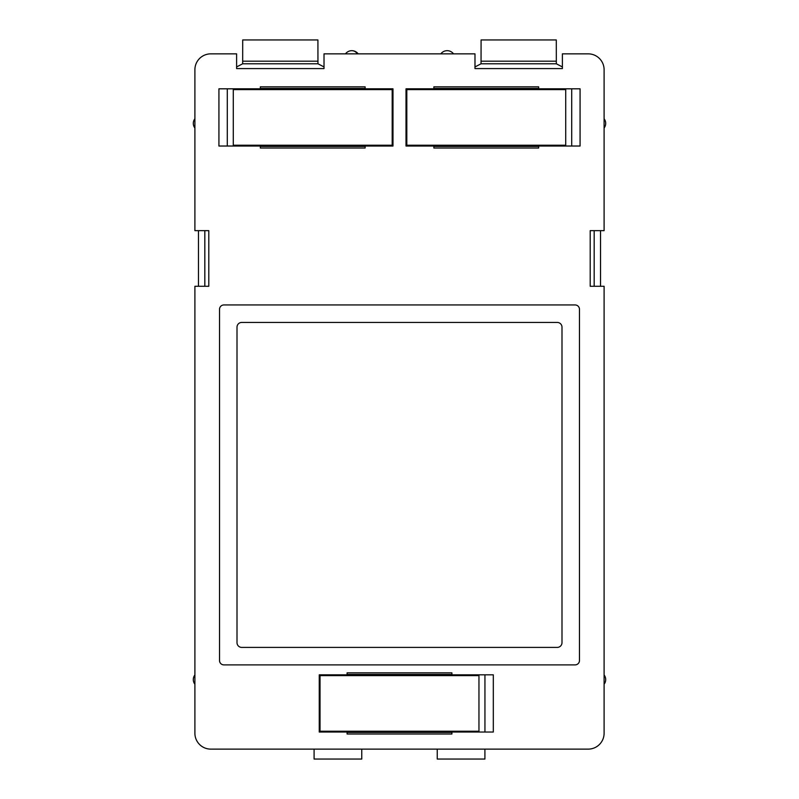 <?xml version="1.0" encoding="UTF-8"?>
<svg xmlns="http://www.w3.org/2000/svg" width="799" height="799" viewBox="0 0 799 799"><rect width="100%" height="100%" fill="white"/><g stroke="black" fill="none" stroke-linecap="round" stroke-linejoin="round"><path stroke-width="1.2" d="M561.997 642.646L561.997 327.191A4.764 4.764 0 0 0 557.223 322.426L241.777 322.426A4.764 4.764 0 0 0 237.003 327.191L237.003 642.646A4.764 4.764 0 0 0 241.777 647.41L557.223 647.41A4.764 4.764 0 0 0 561.997 642.646M474.986 66.936L481.048 63.78L481.088 39.95L556.294 39.95L556.324 63.78L562.386 66.936M468.254 732.034L468.254 731.235M468.254 675.614L468.254 674.825M484.943 674.825L484.943 732.034M243.985 146.027L243.985 145.228M243.985 89.608L243.985 88.819M227.296 88.819L227.296 146.027M555.015 146.027L555.015 145.228M555.015 89.608L555.015 88.819M571.704 88.819L571.704 146.027M594.176 230.651L594.176 286.272M600.528 230.651L600.528 286.272M198.472 230.651L198.472 286.272M204.824 230.651L204.824 286.272M314.087 749.122L314.087 759.05L361.757 759.05L361.757 749.122M437.243 749.122L437.243 759.05L484.913 759.05L484.913 749.122M590.201 286.272L590.201 230.651L604.104 230.651L604.104 69.743A15.89 15.89 0 0 0 588.214 53.853L562.386 53.853L562.386 68.584L474.986 68.584L474.986 53.853L324.014 53.853L324.014 68.584L236.614 68.584L236.614 53.853L210.786 53.853A15.89 15.89 0 0 0 194.896 69.743L194.896 230.651L208.799 230.651L208.799 286.272L194.896 286.272L194.896 733.222A15.89 15.89 0 0 0 210.786 749.122L588.214 749.122A15.89 15.89 0 0 0 604.104 733.222L604.104 286.272L590.201 286.272M493.313 674.825L493.313 732.034L451.904 732.034L451.904 734.021L347.096 734.021L347.096 732.034L319.25 732.034L319.25 674.825L347.096 674.825L347.096 672.838L451.904 672.838L451.904 674.825L493.313 674.825M365.133 88.819L392.988 88.819L392.988 146.027L365.133 146.027L365.133 148.015L260.334 148.015L260.334 146.027L218.926 146.027L218.926 88.819L260.334 88.819L260.334 86.831L365.133 86.831L365.133 88.819M580.074 88.819L580.074 146.027L538.666 146.027L538.666 148.015L433.867 148.015L433.867 146.027L406.012 146.027L406.012 88.819L433.867 88.819L433.867 86.831L538.666 86.831L538.666 88.819L580.074 88.819M575.1 304.948A4.375 4.375 0 0 1 579.475 309.313L579.475 660.523A4.375 4.375 0 0 1 575.1 664.888L223.9 664.888A4.375 4.375 0 0 1 219.525 660.523L219.525 309.313A4.375 4.375 0 0 1 223.9 304.948L575.1 304.948M236.614 66.936L242.676 63.78L317.952 63.78L317.912 39.95L242.706 39.95L242.676 63.78M324.014 66.936L317.952 63.78M433.867 146.427L538.666 146.427M433.867 88.419L538.666 88.419M365.133 146.427L260.334 146.427M365.133 88.419L260.334 88.419M347.096 732.433L451.904 732.433M347.096 674.426L451.904 674.426M277.772 89.608L277.772 88.419M261.083 89.608L261.083 88.419M261.083 145.228L261.083 146.427M277.772 145.228L277.772 146.427M233.278 145.228L392.189 145.228L392.189 89.608L233.278 89.608L233.278 145.228M347.695 145.228L347.695 146.427M364.384 145.228L364.384 146.427M347.695 89.608L347.695 88.419M364.384 89.608L364.384 88.419M451.305 89.608L451.305 88.419M434.616 89.608L434.616 88.419M434.616 145.228L434.616 146.427M451.305 145.228L451.305 146.427M406.811 145.228L565.722 145.228L565.722 89.608L406.811 89.608L406.811 145.228M521.228 145.228L521.228 146.427M537.917 145.228L537.917 146.427M521.228 89.608L521.228 88.419M537.917 89.608L537.917 88.419M364.534 675.614L364.534 674.426M347.855 675.614L347.855 674.426M347.855 731.235L347.855 732.433M364.534 731.235L364.534 732.433M320.039 731.235L478.961 731.235L478.961 675.614L320.039 675.614L320.039 731.235M434.466 731.235L434.466 732.433M451.145 731.235L451.145 732.433M434.466 675.614L434.466 674.426M451.145 675.614L451.145 674.426M481.248 61.193L556.124 61.193M358.182 53.853A7.95 7.95 0 0 0 351.83 50.677A7.95 6.971 90 0 1 357.403 53.853M481.048 63.78L556.324 63.78M242.876 61.193L317.752 61.193M194.896 674.955A7.551 7.551 0 0 0 194.896 684.224M604.104 684.224A7.551 7.551 0 0 0 604.104 674.955M604.104 128.01A7.551 7.551 0 0 0 604.104 118.751M351.83 50.677A7.95 7.95 0 0 0 345.468 53.853M453.532 53.853A7.95 7.95 0 0 0 440.818 53.853M194.896 118.751A7.551 7.551 0 0 0 194.896 128.01"/></g></svg>
